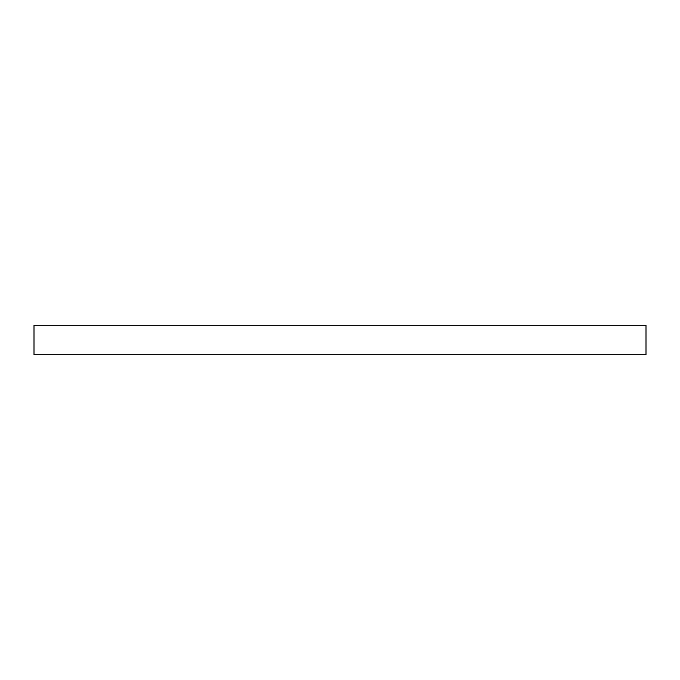 <?xml version="1.0" encoding="UTF-8"?>
<svg xmlns="http://www.w3.org/2000/svg" width="680" height="680" viewBox="0 0 680 680"><rect width="100%" height="100%" fill="white"/><g stroke="black" fill="none" stroke-linecap="round" stroke-linejoin="round"><path stroke-width="1.02" d="M340 325.312L646 325.312L646 354.688L34 354.688L34 325.312L340 325.312"/></g></svg>
